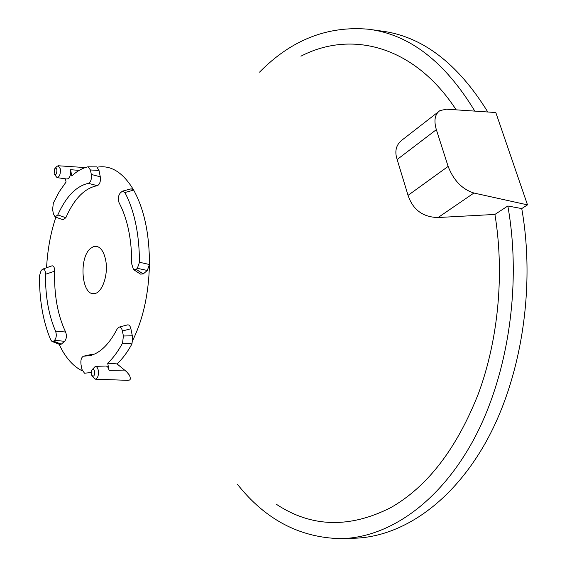 <?xml version="1.0" encoding="UTF-8"?>
<svg xmlns="http://www.w3.org/2000/svg" width="567" height="567" viewBox="0 0 567 567"><rect width="100%" height="100%" fill="white"/><g stroke="black" fill="none" stroke-linecap="round" stroke-linejoin="round"><path stroke-width="0.85" d="M55.275 216.991L63.086 219.776L65.829 217.714C74.213 198.719 84.71 188.038 97.318 185.671C99.771 184.459 100.763 181.511 100.288 176.812L99.005 170.447L96.773 166.889L88.013 166.811L90.429 169.965L91.315 174.445C91.79 179.094 90.826 182.05 88.417 183.332C76.247 186.061 66.041 196.593 57.806 214.928L55.119 216.934L53.397 213.865L52.603 209.542L53.333 203.057L59.308 191.646L66.063 182.021L65.46 178.818M56.693 166.507L58.174 165.755L60.315 168.81C60.676 173.949 59.592 176.89 57.054 177.641L67.062 179.044C69.791 178.258 70.96 175.139 70.57 169.682L71.768 175.947C76.85 171.277 82.151 168.25 87.679 166.861L88.013 166.811M276.661 504.474C311.524 527.395 349.534 528.465 390.684 507.678C427.497 486.734 456.782 448.603 478.541 393.292C498.45 339.094 504.566 273.216 494.92 214.432L438.1 217.522C422.954 217.218 412.939 209.833 408.049 195.353L397.155 159.525C394.228 150.765 396.298 143.933 403.35 139.035L438.22 111.954M97.248 167.187C110.969 164.82 123.117 172.46 133.677 190.108C144.238 209.329 149.497 234.128 149.44 264.52C148.724 294.195 142.997 319.788 132.26 341.306L131.969 343.9C127.44 352.213 122.458 358.89 117.029 363.915L126.597 371.732L129.581 375.326L130.538 378.855L129.63 380.018L127.731 380.337M46.565 267.766C47.536 249.735 50.633 232.881 55.849 217.196M82.314 370.868C74.412 367.033 67.579 359.953 61.803 349.626L59.011 344.176M456.18 109.842C413.719 44.821 350.541 30.306 300.914 56.19M42.716 269.134L41.157 270.48L39.499 275.789C39.336 300.248 43.071 321.609 50.704 339.881L51.987 341.462L53.581 341.164L54.531 340.335L64.624 341.299C66.587 338.825 66.913 335.721 65.602 331.993C57.664 315.195 54.014 294.932 54.645 271.21C54.588 267.348 53.645 265.569 51.831 265.88L42.716 269.134C44.453 268.815 45.381 270.523 45.502 274.258L54.645 271.21M65.602 331.993L55.58 331.185C56.778 334.891 56.431 337.939 54.531 340.335M55.58 331.185C48.649 315.103 45.296 296.13 45.502 274.258M52.214 341.547L59.691 344.438L61.293 344.148L64.624 341.299M91.209 372.554L84.483 373.206L81.875 369.28L81.003 364.496C80.514 360.215 81.308 357.465 83.392 356.225L90.203 355.573C100.288 352.979 109.261 344.126 117.121 329.03L118.95 327.152C120.58 326.84 121.735 328.123 122.408 331L123.4 335.99L122.55 343.106C118.042 351.462 113.088 358.16 107.695 363.185L109.055 370.308L124.69 370.088M83.576 356.189L90.876 354.573L93.257 354.609M118.95 327.152L127.405 324.919C129.049 324.6 130.212 325.869 130.892 328.74L132.317 335.813L132.26 341.306M147.307 270.459L137.349 268.326L139.468 262.252L149.44 264.52L147.307 270.459L143.224 273.96L140.453 274.102L133.925 269.828M122.699 191.079L131.211 188.825L133.677 190.108L124.91 192.518L122.422 191.157L120.346 192.879C118.127 195.828 117.73 199.159 119.155 202.88C127.554 218.926 131.757 239.331 131.771 264.102L133.465 269.523L136.179 269.339L143.224 273.96M90.266 248.637C78.65 258.41 81.691 295.634 94.087 293.593C102.131 293.578 108.786 274.265 105.575 259.672C103.867 251.876 100.883 247.439 96.638 246.34L93.406 246.617L90.266 248.637M65.829 217.714L57.806 214.928M137.349 268.326L136.179 269.339M124.91 192.518C134.457 210.782 139.305 234.029 139.468 262.252M92.329 369.471L95.313 366.41L105.831 366.013C107.361 366.098 108.439 367.529 109.055 370.308M91.429 354.524L83.881 356.175M107.695 363.185L117.029 363.915M408.049 195.353L448.128 166.407L436.342 129.652L397.155 159.525M448.128 166.407C453.586 180.419 462.183 189.293 473.92 193.028L527.501 204.871L495.806 112.535L446.534 109.19L439.992 110.572C434.889 114.045 433.677 120.41 436.342 129.652M527.501 204.871L521.746 208.578C535.609 286.987 521.562 377.055 486.819 440.403C451.899 503.772 400.536 537.403 353.439 538.246L343.496 538.565M521.746 208.578L507.834 205.991L494.92 214.432M474.82 111.111C444.776 61.569 409.296 34.275 368.373 29.215C327.45 25.65 291.176 39.959 259.566 72.137M237.403 484.261C265.342 519.606 299.815 537.736 340.817 538.65C387.672 537.821 438.851 503.836 473.565 439.801C508.11 375.793 521.902 284.84 507.834 205.991M370.605 29.527L380.882 30.965C421.926 36.047 457.562 63.057 487.797 111.99M57.054 177.641L54.567 174.53M56.906 169.845C56.388 167.967 55.623 167.648 54.609 168.888L54.141 173.828C55.892 175.487 56.813 174.161 56.906 169.845M94.646 371.484C93.874 368.933 92.889 368.564 91.691 370.371L91.656 375.212C93.619 377.197 94.618 375.956 94.646 371.484M95.313 366.41C96.737 366.495 97.737 367.841 98.311 370.457C98.786 375.51 97.758 378.416 95.228 379.174L92.286 376.112M88.417 183.332L97.318 185.671M99.005 170.447L90.429 169.965M61.293 344.148L53.581 341.164M132.317 335.813L123.4 335.99M131.969 343.9L122.55 343.106M70.57 169.682L79.132 170.412M473.92 193.028L438.1 217.522M130.892 328.74L122.408 331M100.288 176.812L91.315 174.445M58.174 165.755L85.213 167.577M55.155 168.293L56.225 167.123M95.228 379.174L127.795 380.344"/></g></svg>
